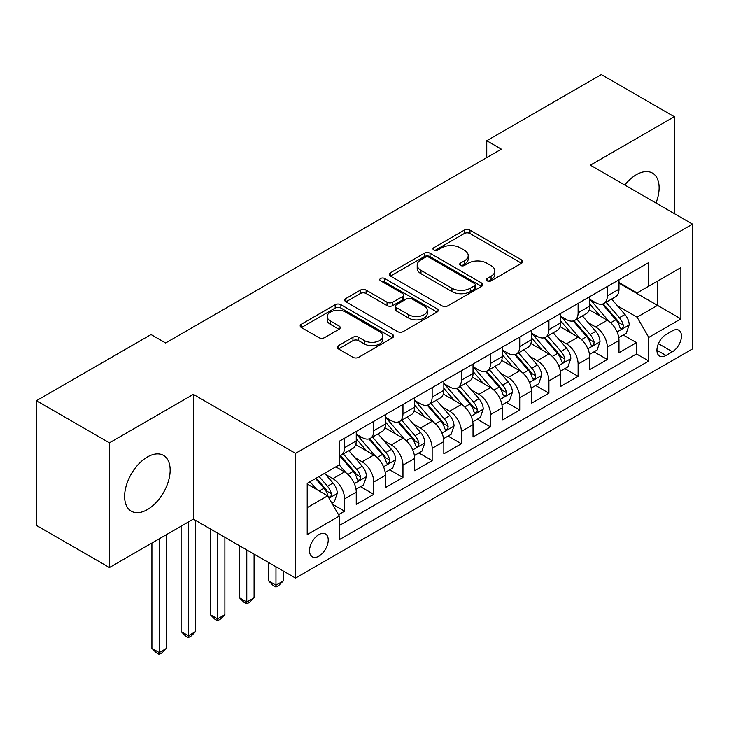 <?xml version="1.0" encoding="UTF-8"?>
<svg xmlns="http://www.w3.org/2000/svg" width="729" height="729" viewBox="0 0 729 729"><rect width="100%" height="100%" fill="white"/><g stroke="black" fill="none" stroke-linecap="round" stroke-linejoin="round"><path stroke-width="1.09" d="M487.118 280.82A2.834 1.64 0 0 0 491.127 280.82L521.572 263.242A4.055 2.342 0 0 0 522.757 261.593A4.055 2.342 0 0 0 521.572 259.934L469.995 230.164A4.055 2.342 0 0 0 464.264 230.164L433.819 247.732A2.834 1.64 0 0 0 432.99 248.899A2.834 1.64 0 0 0 433.819 250.056A2.834 1.64 0 0 0 437.828 250.056L441.774 247.778A12.967 7.49 0 0 1 460.108 247.778L464.409 250.257A12.967 7.49 0 0 1 468.209 255.551A12.967 7.49 0 0 1 464.409 260.845L460.473 263.123A2.834 1.64 0 0 0 459.635 264.281A2.834 1.64 0 0 0 460.473 265.438A2.834 1.64 0 0 0 464.482 265.438L468.419 263.16A12.967 7.49 0 0 1 486.762 263.16L491.054 265.648A12.967 7.49 0 0 1 494.854 270.942A12.967 7.49 0 0 1 491.054 276.236L487.118 278.505A2.834 1.64 0 0 0 486.289 279.663A2.834 1.64 0 0 0 487.118 280.82L487.118 278.505M147.386 509.571A32.204 18.589 120 0 0 168.417 481.195A32.204 18.589 120 0 0 163.478 455.388A32.204 18.589 120 0 0 147.386 456.983A32.204 18.589 120 0 0 126.345 485.359A32.204 18.589 120 0 0 131.284 511.166A32.204 18.589 120 0 0 147.386 509.571M655.963 203.017A32.204 18.589 120 0 0 652.455 173.083A32.204 18.589 120 0 0 636.353 174.678A32.204 18.589 120 0 0 624.78 185.02M318.883 556.172A13.213 7.627 120 0 0 327.521 544.527A13.213 7.627 120 0 0 325.489 533.947A13.213 7.627 120 0 0 318.883 534.603A13.213 7.627 120 0 0 310.253 546.24A13.213 7.627 120 0 0 312.285 556.828A13.213 7.627 120 0 0 318.883 556.172M338.475 345.637A4.055 2.342 0 0 0 337.29 347.286A4.055 2.342 0 0 0 338.475 348.945L352.945 357.292A4.055 2.342 0 0 0 358.677 357.292L392.484 337.773A4.055 2.342 0 0 0 393.669 336.124A4.055 2.342 0 0 0 392.484 334.465L340.908 304.686A4.055 2.342 0 0 0 335.176 304.686L301.369 324.205A4.055 2.342 0 0 0 300.175 325.863A4.055 2.342 0 0 0 301.369 327.521L318.846 337.609A4.055 2.342 0 0 0 324.578 337.609L339.049 329.253A4.055 2.342 0 0 0 340.233 327.603A4.055 2.342 0 0 0 339.049 325.945L330.374 320.942A10.844 6.26 0 0 1 327.203 316.514A10.844 6.26 0 0 1 333.891 310.736A10.844 6.26 0 0 1 345.71 312.094L379.663 331.695A10.844 6.26 0 0 1 382.834 336.124A10.844 6.26 0 0 1 376.146 341.901A10.844 6.26 0 0 1 364.336 340.543L358.677 337.281A4.055 2.342 0 0 0 352.945 337.281L338.475 345.637L338.475 348.945M193.358 394.371L109.432 442.831L36.45 400.695L36.45 525.418L109.432 567.545L193.358 519.094L295.537 578.079L295.537 453.365L193.358 394.371L193.358 519.094M674.307 213.615L674.307 116.704L590.381 165.155L692.55 224.149L295.537 453.365M674.307 116.704L601.325 74.568L486.744 140.715L486.744 157.573M36.45 400.695L151.031 334.538L165.629 342.967L501.342 149.144L486.744 140.715M442.056 305.843A4.055 2.342 0 0 0 447.788 305.843L481.605 286.324A4.055 2.342 0 0 0 482.789 284.674A4.055 2.342 0 0 0 481.605 283.016L430.028 253.236A4.055 2.342 0 0 0 424.296 253.236L390.48 272.755A4.055 2.342 0 0 0 389.295 274.414A4.055 2.342 0 0 0 390.48 276.063L442.056 305.843M381.732 281.44A2.834 1.64 0 0 1 384.602 281.841L384.602 278.469L437.045 308.741A4.055 2.342 0 0 1 438.229 310.399A4.055 2.342 0 0 1 437.045 312.048L403.228 331.567A4.055 2.342 0 0 1 397.496 331.567L345.92 301.797L345.92 298.48A4.055 2.342 0 0 0 344.735 300.138A4.055 2.342 0 0 0 345.92 301.797M345.92 298.48L360.39 290.133A4.055 2.342 0 0 1 366.122 290.133L387.044 302.207A4.055 2.342 0 0 0 392.776 302.207L402.372 296.667A4.055 2.342 0 0 0 403.556 295.008A4.055 2.342 0 0 0 402.372 293.359L380.593 280.783A2.834 1.64 0 0 1 379.763 279.626A2.834 1.64 0 0 1 381.513 278.113A2.834 1.64 0 0 1 384.602 278.469M338.52 514.665L344.58 511.175L332.46 504.176M325.571 474.415L332.898 478.643A16.512 9.532 60 0 1 344.58 498.864L356.253 492.13L356.253 504.432L373.767 494.317L360.481 486.653M354.759 457.557L362.094 461.785A16.512 9.532 60 0 1 373.767 482.015L385.45 475.272L385.45 487.573L402.964 477.468L389.678 469.795M383.955 440.699L391.282 444.936A16.512 9.532 60 0 1 402.964 465.157L414.637 458.423L414.637 470.724L432.151 460.61L418.874 452.937M413.143 423.85L420.478 428.078A16.512 9.532 60 0 1 432.151 448.308L443.833 441.564L443.833 453.866L461.348 443.751L448.062 436.088M442.339 406.992L449.665 411.229A16.512 9.532 60 0 1 461.348 431.45L473.021 424.706L473.021 437.017L490.535 426.902L477.258 419.23M471.535 390.143L478.862 394.371A16.512 9.532 60 0 1 490.535 414.601L502.217 407.857L502.217 420.159L519.731 410.044L506.445 402.381M500.723 373.284L508.058 377.522A16.512 9.532 60 0 1 519.731 397.742L531.405 390.999L531.405 403.301L548.919 393.195L535.642 385.523M529.919 356.435L537.246 360.664A16.512 9.532 60 0 1 548.919 380.893L560.601 374.15L560.601 386.452L578.115 376.337L564.829 368.674M559.107 339.577L566.442 343.815A16.512 9.532 60 0 1 578.115 364.035L589.788 357.292L589.788 369.594L607.312 359.488L607.312 347.177A16.512 9.532 -120 0 0 595.629 326.957L588.303 322.728M594.026 351.815L607.312 359.488M356.253 492.13A16.512 9.532 -120 0 0 344.58 471.9L335.814 466.842M385.45 475.272A16.512 9.532 -120 0 0 373.767 455.051L355.716 444.626M414.637 458.423A16.512 9.532 -120 0 0 402.964 438.193L384.912 427.768M443.833 441.564A16.512 9.532 -120 0 0 432.151 421.335L414.099 410.919M473.021 424.706A16.512 9.532 -120 0 0 461.348 404.486L443.296 394.061M502.217 407.857A16.512 9.532 -120 0 0 490.535 387.628L472.483 377.212M531.405 390.999A16.512 9.532 -120 0 0 519.731 370.779L501.68 360.354M560.601 374.15A16.512 9.532 -120 0 0 548.919 353.92L530.867 343.496M589.788 357.292A16.512 9.532 -120 0 0 578.115 337.071L560.063 326.647M672.411 330.829L665.987 334.538A12.794 7.39 120 0 0 657.622 345.819A12.794 7.39 120 0 0 659.59 356.071A12.794 7.39 120 0 0 665.987 355.442L672.411 351.733A12.794 7.39 120 0 0 680.768 340.452A12.794 7.39 120 0 0 678.808 330.201A12.794 7.39 120 0 0 672.411 330.829M295.537 578.079L692.55 348.863L692.55 224.149M307.21 507.63L327.649 495.838L339.322 516.059L339.322 539.651L648.764 361.001L648.764 337.409L637.082 317.179L617.49 305.87M339.322 516.059L307.21 534.603L307.21 483.363L339.322 464.82L339.322 441.227L648.764 262.577L648.764 286.169L680.877 267.625L680.877 318.865L648.764 337.409M356.253 434.147L362.094 437.518A16.512 9.532 60 0 0 370.35 438.339L382.023 431.595A16.512 9.532 -120 0 0 385.45 424.032L385.45 414.601M385.45 417.298L391.282 420.66A16.512 9.532 60 0 0 399.538 421.48L411.22 414.737A16.512 9.532 -120 0 0 414.637 407.183L414.637 397.742M414.637 400.44L420.478 403.811A16.512 9.532 60 0 0 428.734 404.631L440.407 397.888A16.512 9.532 -120 0 0 443.833 390.325L443.833 380.884M443.833 383.582L449.665 386.953A16.512 9.532 60 0 0 457.921 387.773L469.604 381.03A16.512 9.532 -120 0 0 473.021 373.476L473.021 364.035M473.021 366.733L478.862 370.104A16.512 9.532 60 0 0 487.118 370.924L498.791 364.181A16.512 9.532 -120 0 0 502.217 356.618L502.217 347.177M502.217 349.874L508.058 353.246A16.512 9.532 60 0 0 516.314 354.066L527.987 347.323A16.512 9.532 -120 0 0 531.405 339.769L531.405 330.328M531.405 333.025L537.246 336.397A16.512 9.532 60 0 0 545.502 337.208L557.184 330.474A16.512 9.532 -120 0 0 560.601 322.911L560.601 313.47M560.601 316.167L566.442 319.539A16.512 9.532 60 0 0 574.698 320.359L586.371 313.616A16.512 9.532 -120 0 0 589.788 306.052L589.788 296.621M339.322 525.5L636.499 353.92L636.499 342.63L618.985 352.745L618.985 340.443A16.512 9.532 -120 0 0 607.312 320.213L589.251 309.789M589.788 299.318L595.629 302.69A16.512 9.532 -120 0 0 603.885 303.501A16.512 9.532 -120 0 0 607.312 295.947L607.312 286.506M603.885 303.501L615.568 296.758A16.512 9.532 -120 0 0 618.985 289.203L618.985 279.763M344.58 438.193L344.58 447.633A16.512 9.532 60 0 1 341.154 455.188A16.512 9.532 60 0 1 339.322 455.862M341.154 455.188L352.836 448.453A16.512 9.532 -120 0 0 356.253 440.89L356.253 431.45M373.767 421.335L373.767 430.775A16.512 9.532 60 0 1 370.35 438.339M402.964 404.486L402.964 413.926A16.512 9.532 60 0 1 399.538 421.48M432.151 387.628L432.151 397.068A16.512 9.532 60 0 1 428.734 404.631M461.348 370.779L461.348 380.219A16.512 9.532 60 0 1 457.921 387.773M490.535 353.92L490.535 363.361A16.512 9.532 60 0 1 487.118 370.924M519.731 337.071L519.731 346.503A16.512 9.532 60 0 1 516.314 354.066M548.919 320.213L548.919 329.654A16.512 9.532 60 0 1 545.502 337.208M578.115 303.355L578.115 312.796A16.512 9.532 60 0 1 574.698 320.359M578.115 364.035L578.115 376.337M548.919 380.893L548.919 393.195M519.731 397.742L519.731 410.044M490.535 414.601L490.535 426.902M461.348 431.45L461.348 443.751M432.151 448.308L432.151 460.61M402.964 465.157L402.964 477.468M373.767 482.015L373.767 494.317M344.58 498.864L344.58 511.175M327.649 495.838L307.21 484.038M637.082 317.179L657.522 305.387L657.522 281.112L680.877 267.625M618.985 283.134L680.877 318.865M618.985 282.46L637.082 292.912L648.764 286.169M109.432 442.831L109.432 567.545M623.222 334.966L636.499 342.63M636.499 353.92L648.764 361.001M488.248 281.221L491.054 279.608A12.967 7.49 0 0 0 494.854 274.314L494.854 270.942M468.209 255.551L468.209 258.923A12.967 7.49 0 0 1 464.409 264.217L461.603 265.839M521.517 263.278L469.995 233.526A4.055 2.342 0 0 0 464.264 233.526L434.958 250.457M481.55 286.351L430.028 256.608A4.055 2.342 0 0 0 424.296 256.608L390.534 276.1M474.442 285.832A2.834 1.64 0 0 0 475.272 284.674A2.834 1.64 0 0 0 474.442 283.508L429.162 257.373A2.834 1.64 0 0 0 425.153 257.373L420.998 259.77A12.967 7.49 0 0 0 417.198 265.064A12.967 7.49 0 0 0 420.998 270.359L451.944 288.228A12.967 7.49 0 0 0 470.287 288.228L474.442 285.832L474.442 289.203A2.834 1.64 0 0 0 475.272 288.037L475.272 284.674M417.198 265.064L417.198 268.436A12.967 7.49 0 0 0 420.998 273.73L420.998 270.359M474.442 289.203L470.287 291.6A12.967 7.49 0 0 1 451.944 291.6L420.998 273.73M345.974 301.824L360.39 293.505L360.39 290.133M403.556 295.008L403.556 298.38A4.055 2.342 0 0 1 402.372 300.038L392.776 305.579A4.055 2.342 0 0 1 387.044 305.579L366.122 293.505A4.055 2.342 0 0 0 360.39 293.505M384.602 281.841L436.99 312.085M408.75 314.737A10.844 6.26 0 0 0 420.56 316.094A10.844 6.26 0 0 0 427.249 310.308A10.844 6.26 0 0 0 424.078 305.888L412.113 298.981A4.055 2.342 0 0 0 406.381 298.981L396.786 304.522A4.055 2.342 0 0 0 395.601 306.18A4.055 2.342 0 0 0 396.786 307.829L408.75 314.737L408.75 318.108A10.844 6.26 0 0 0 420.56 319.466A10.844 6.26 0 0 0 427.249 313.68L427.249 310.308M395.601 306.18L395.601 309.552A4.055 2.342 0 0 0 396.786 311.201L396.786 307.829M408.75 318.108L396.786 311.201M382.834 336.124L382.834 339.495A10.844 6.26 0 0 1 376.146 345.273A10.844 6.26 0 0 1 364.336 343.915L358.677 340.653A4.055 2.342 0 0 0 352.945 340.653L338.529 348.972M327.203 316.514L327.203 319.885A10.844 6.26 0 0 0 330.374 324.314L330.374 320.942M338.994 329.289L330.374 324.314M392.43 337.809L340.908 308.057A4.055 2.342 0 0 0 335.176 308.057L301.423 327.549M618.739 337.545L626.284 333.189L629.2 324.76A10.944 6.315 -120 0 0 624.944 314.491L611.604 299.054M608.934 321.279L593.114 302.963A31.584 18.234 -120 0 0 589.788 299.491M600.259 316.14L591.41 305.898A26.217 15.136 -120 0 0 589.788 304.139M602.4 304.093L615.896 319.721A10.944 6.315 60 0 1 619.796 327.257L620.589 328.551L622.065 328.342L623.058 327.139L623.295 325.234A10.944 6.315 -120 0 0 619.395 317.698L606.054 302.253M603.193 303.838L617.691 320.623A5.577 3.217 60 0 1 619.094 322.81L623.295 325.234M589.551 354.403L597.087 350.048L600.013 341.619A10.944 6.315 -120 0 0 595.748 331.349L582.407 315.903M579.737 338.138L563.918 319.821A31.584 18.234 -120 0 0 560.601 316.35M571.062 332.998L562.214 322.756A26.217 15.136 -120 0 0 560.601 320.988M573.204 320.951L586.699 336.57A10.944 6.315 60 0 1 590.599 344.106L591.392 345.4L592.877 345.2L593.862 343.997L594.099 342.083A10.944 6.315 -120 0 0 590.198 334.547L576.867 319.102M574.005 320.696L588.494 337.481A5.577 3.217 60 0 1 589.898 339.659L594.099 342.083M560.355 371.252L567.9 366.897L570.816 358.477A10.944 6.315 -120 0 0 566.551 348.198L553.22 332.761M550.55 354.987L534.731 336.68A31.584 18.234 -120 0 0 531.405 333.208M541.875 349.847L533.027 339.605A26.217 15.136 -120 0 0 531.405 337.846M544.016 337.809L557.503 353.428A10.944 6.315 60 0 1 561.403 360.964L562.205 362.258L563.681 362.049L564.674 360.846L564.911 358.941A10.944 6.315 -120 0 0 561.011 351.405L547.67 335.96M544.809 337.554L559.307 354.33A5.577 3.217 60 0 1 560.71 356.517L564.911 358.941M531.159 388.11L538.704 383.755L541.62 375.326A10.944 6.315 -120 0 0 537.364 365.056L524.023 349.61M521.353 371.845L505.534 353.529A31.584 18.234 -120 0 0 502.217 350.057M512.678 366.705L503.83 356.463A26.217 15.136 -120 0 0 502.217 354.704M514.82 354.659L528.315 370.277A10.944 6.315 60 0 1 532.216 377.813L533.008 379.116L534.485 378.907L535.478 377.704L535.715 375.79A10.944 6.315 -120 0 0 531.815 368.254L518.483 352.818M515.613 354.403L530.111 371.189A5.577 3.217 60 0 1 531.514 373.366L535.715 375.79M501.971 404.959L509.516 400.613L512.432 392.184A10.944 6.315 -120 0 0 508.168 381.905L494.836 366.468M492.157 388.703L476.347 370.387A31.584 18.234 -120 0 0 473.021 366.915M483.482 383.563L474.634 373.312A26.217 15.136 -120 0 0 473.021 371.553M485.632 371.517L499.119 387.135A10.944 6.315 60 0 1 503.019 394.671L503.821 395.965L505.297 395.756L506.281 394.553L506.527 392.649A10.944 6.315 -120 0 0 502.627 385.112L489.287 369.667M486.425 371.261L500.923 388.047A5.577 3.217 60 0 1 502.327 390.225L506.527 392.649M472.775 421.818L480.32 417.462L483.236 409.033A10.944 6.315 -120 0 0 478.98 398.763L465.64 383.317M462.97 405.552L447.15 387.236A31.584 18.234 -120 0 0 443.833 383.764M454.295 400.412L445.446 390.17A26.217 15.136 -120 0 0 443.833 388.411M456.436 388.366L469.932 403.984A10.944 6.315 60 0 1 473.832 411.521L474.625 412.824L476.101 412.614L477.094 411.411L477.331 409.498A10.944 6.315 -120 0 0 473.431 401.961L460.09 386.525M457.229 388.11L471.727 404.896A5.577 3.217 60 0 1 473.13 407.074L477.331 409.498M443.587 438.676L451.133 434.32L454.049 425.891A10.944 6.315 -120 0 0 449.784 415.621L436.452 400.175M433.773 422.41L417.954 404.094A31.584 18.234 -120 0 0 414.637 400.622M425.098 417.27L416.25 407.028A26.217 15.136 -120 0 0 414.637 405.26M427.249 405.224L440.735 420.843A10.944 6.315 60 0 1 444.635 428.379L445.437 429.673L446.913 429.463L447.898 428.26L448.144 426.356A10.944 6.315 -120 0 0 444.243 418.82L430.903 403.374M428.041 404.969L442.539 421.754A5.577 3.217 60 0 1 443.943 423.932L448.144 426.356M275.972 566.788L275.972 585.168L283.271 580.949L283.271 571.007M283.271 580.949L278.897 585.332L275.972 587.018L273.056 585.332L268.673 580.949L268.673 562.578M268.673 580.949L275.972 585.168L275.972 587.018M414.391 455.525L421.936 451.169L424.852 442.74A10.944 6.315 -120 0 0 420.597 432.47L407.256 417.024M404.586 439.259L388.767 420.943A31.584 18.234 -120 0 0 385.45 417.471M395.911 434.119L387.063 423.877A26.217 15.136 -120 0 0 385.45 422.118M398.052 422.073L411.548 437.692A10.944 6.315 60 0 1 415.448 445.228L416.241 446.531L417.717 446.321L418.71 445.118L418.947 443.214A10.944 6.315 -120 0 0 415.047 435.678L401.706 420.232M398.845 421.818L413.343 438.603A5.577 3.217 60 0 1 414.746 440.781L418.947 443.214M246.785 549.939L246.785 602.017L254.084 597.807L254.084 554.149M254.084 597.807L249.701 602.19L246.785 603.876L243.86 602.19L239.486 597.807L239.486 545.72M239.486 597.807L246.785 602.017L246.785 603.876M385.204 472.383L392.74 468.027L395.665 459.598A10.944 6.315 -120 0 0 391.4 449.328L378.059 433.883M375.389 456.117L359.57 437.801A31.584 18.234 -120 0 0 356.253 434.329M366.714 450.978L357.866 440.735A26.217 15.136 -120 0 0 356.253 438.967M368.865 438.931L382.351 454.55A10.944 6.315 60 0 1 386.252 462.086L387.044 463.38L388.53 463.179L389.514 461.976L389.76 460.063A10.944 6.315 -120 0 0 385.851 452.527L372.519 437.081M369.658 438.676L384.147 455.461A5.577 3.217 60 0 1 385.559 457.639L389.76 460.063M217.588 533.081L217.588 618.875L224.887 614.656L224.887 537.3M224.887 614.656L220.504 619.039L217.588 620.725L214.672 619.039L210.289 614.656L210.289 528.871M210.289 614.656L217.588 618.875L217.588 620.725M356.007 489.232L363.552 484.876L366.468 476.447A10.944 6.315 -120 0 0 362.213 466.177L348.872 450.741M346.202 472.966L339.213 464.883M337.527 467.827L336.388 466.514M339.668 455.78L353.155 471.408A10.944 6.315 60 0 1 357.064 478.944L357.857 480.238L359.333 480.028L360.326 478.825L360.563 476.921A10.944 6.315 -120 0 0 356.663 469.385L343.323 453.939M340.461 455.525L354.959 472.31A5.577 3.217 60 0 1 356.363 474.497L360.563 476.921M188.401 521.955L188.401 635.724L195.691 631.514L195.691 520.442M195.691 631.514L191.317 635.898L188.401 637.583L185.476 635.898L181.102 631.514L181.102 526.174M181.102 631.514L188.401 635.724L188.401 637.583M331.877 503.165L334.356 501.734L337.281 493.305A10.944 6.315 -120 0 0 333.016 483.035L324.615 473.312M316.778 489.56L310.025 481.741M308.331 484.685L307.21 483.382M315.566 478.534L323.968 488.257A10.944 6.315 60 0 1 327.868 495.793L328.661 497.096L330.146 496.886L331.13 495.684L331.367 493.77A10.944 6.315 -120 0 0 327.467 486.234L319.074 476.511M316.249 478.142L325.763 489.168A5.577 3.217 60 0 1 327.166 491.346L331.367 493.77M159.204 538.813L159.204 652.583L166.504 648.363L166.504 534.603M166.504 648.363L162.12 652.747L159.204 654.432L156.288 652.747L151.905 648.363L151.905 543.023M151.905 648.363L159.204 652.583L159.204 654.432M332.898 478.643L344.58 471.9M362.094 461.785L373.767 455.051M391.282 444.936L402.964 438.193M420.478 428.078L432.151 421.335M449.665 411.229L461.348 404.486M478.862 394.371L490.535 387.628M508.058 377.522L519.731 370.779M537.246 360.664L548.919 353.92M566.442 343.815L578.115 337.071M595.629 326.957L607.312 320.213M607.312 295.947L618.985 289.203M344.58 447.633L356.253 440.89M373.767 430.775L385.45 424.032M402.964 413.926L414.637 407.183M432.151 397.068L443.833 390.325M461.348 380.219L473.021 373.476M490.535 363.361L502.217 356.618M519.731 346.503L531.405 339.769M548.919 329.654L560.601 322.911M578.115 312.796L589.788 306.052M607.312 347.177L618.985 340.443M658.405 343.651L672.411 351.733M656.938 350.212L665.987 355.442M491.054 279.608L491.054 276.236M460.473 265.438L460.473 263.123M464.409 264.217L464.409 260.845M433.819 250.056L433.819 247.732M464.264 233.526L464.264 230.164M469.995 233.526L469.995 230.164M521.572 263.242L521.572 259.934M390.48 276.063L390.48 272.755M424.296 256.608L424.296 253.236M430.028 256.608L430.028 253.236M481.605 286.324L481.605 283.016M451.944 291.6L451.944 288.228M470.287 291.6L470.287 288.228M366.122 293.505L366.122 290.133M387.044 305.579L387.044 302.207M392.776 305.579L392.776 302.207M402.372 300.038L402.372 296.667M437.045 312.048L437.045 308.741M352.945 340.653L352.945 337.281M358.677 340.653L358.677 337.281M364.336 343.915L364.336 340.543M339.049 329.253L339.049 325.945M301.369 327.521L301.369 324.205M335.176 308.057L335.176 304.686M340.908 308.057L340.908 304.686M392.484 337.773L392.484 334.465M617.071 331.941L629.127 324.979M593.114 302.963L594.618 302.098M619.395 317.698L624.944 314.491M610.674 322.728L615.896 319.721M587.875 348.79L599.94 341.828M563.918 319.821L565.422 318.956M590.198 334.547L595.748 331.349M581.478 339.586L586.699 336.57M558.687 365.648L570.743 358.686M534.731 336.68L536.234 335.805M561.011 351.405L566.551 348.198M552.29 356.435L557.503 353.428M529.491 382.497L541.556 375.535M505.534 353.529L507.038 352.663M531.815 368.254L537.364 365.056M523.094 373.294L528.315 370.277M500.304 399.355L512.359 392.393M476.347 370.387L477.85 369.512M502.627 385.112L508.168 381.905M493.907 390.143L499.119 387.135M471.107 416.204L483.163 409.242M447.15 387.236L448.654 386.37M473.431 401.961L478.98 398.763M464.71 407.001L469.932 403.984M441.92 433.062L453.976 426.101M417.954 404.094L419.457 403.228M444.243 418.82L449.784 415.621M435.523 423.85L440.735 420.843M412.723 449.921L424.779 442.959M388.767 420.943L390.27 420.077M415.047 435.678L420.597 432.47M406.326 440.708L411.548 437.692M383.536 466.77L395.592 459.808M359.57 437.801L361.074 436.935M385.851 452.527L391.4 449.328M377.13 457.566L382.351 454.55M354.34 483.628L366.395 476.666M356.663 469.385L362.213 466.177M347.943 474.415L353.155 471.408M329.034 498.235L337.208 493.515M327.467 486.234L333.016 483.035M319.247 490.981L323.968 488.257"/></g></svg>

